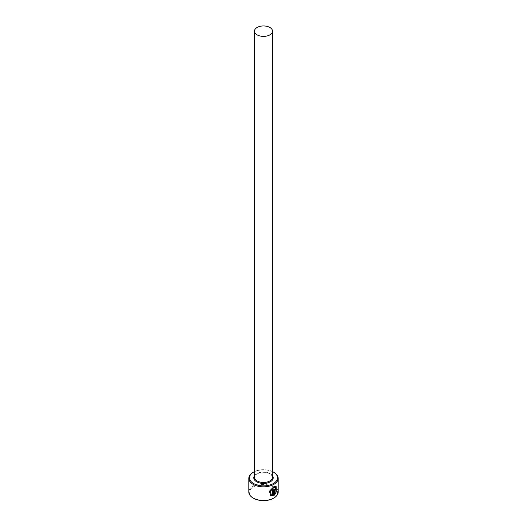 <?xml version="1.0" encoding="UTF-8"?>
<svg xmlns="http://www.w3.org/2000/svg" width="527" height="527" viewBox="0 0 527 527"><rect width="100%" height="100%" fill="white"/><g stroke="black" fill="none" stroke-linecap="round" stroke-linejoin="round"><path stroke-width="0.4" stroke-dasharray="2.63 1.98" d="M275.535 487.258L275.898 491.856M276.115 486.342L273.559 486.704L269.33 491.078L270.595 495.69M275.002 489.306L275.489 489.59M275.937 488.957L275.674 488.259L275.002 488.424L273.941 490.466L274.099 495.406M253.592 498.278A14.012 8.089 180 0 1 253.592 486.836A14.012 8.089 180 0 1 273.408 486.836A14.012 8.089 180 0 1 273.408 498.278M278.19 492.007A14.69 8.485 0 0 0 273.888 486.006A14.69 8.485 0 0 0 257.881 484.168A14.69 8.485 0 0 0 248.81 492.007M253.112 472.35A14.69 8.485 180 0 1 273.888 472.35M272.538 471.612A14.012 8.089 0 0 0 254.462 471.612M275.74 493.015L275.298 492.765L274.666 493.727M275.733 491.763L276.306 492.093M273.157 489.57A14.69 8.485 180 0 1 272.321 489.978L272.485 490.07M272.321 489.978L272.485 495.123M272.321 495.031L271.122 494.734M269.89 473.549A9.038 5.217 180 0 1 272.538 477.238L270.035 473.859C267.07 472.297 263.671 471.928 259.837 472.739C255.621 474.386 253.83 475.881 254.462 477.238A9.038 5.217 180 0 1 260.042 472.416A9.038 5.217 180 0 1 269.89 473.549M254.462 475.736A9.717 5.613 180 0 1 270.371 473.826A9.717 5.613 180 0 1 272.538 475.736"/><path stroke-width="0.79" d="M271.28 494.827L270.279 491.151L273.559 487.587L275.693 487.35L273.717 487.679L270.443 491.243L271.28 494.827L272.485 495.123L272.485 490.07A14.69 8.485 0 0 0 273.322 489.662L273.322 495.848L270.595 495.69L269.488 491.171L273.717 486.796L276.115 486.342L276.306 492.093L275.898 491.856L275.693 487.35M270.516 495.637L273.322 495.848M274.824 493.819L275.456 492.857L275.898 493.107L274.099 495.406L274.099 490.558L275.16 488.516L275.838 488.351L276.095 489.049A14.69 8.485 180 0 1 275.489 489.59L275.16 489.399L274.824 490.09L274.824 493.819L274.666 489.998L275.002 489.306L275.331 489.497M275.489 489.59L275.16 489.399M253.592 483.516A14.012 8.089 0 0 0 273.408 483.516A14.012 8.089 0 0 0 273.408 472.073L273.888 472.35A14.69 8.485 180 0 1 278.19 478.351A14.69 8.485 180 0 1 269.119 486.184A14.69 8.485 180 0 1 253.112 484.346A14.69 8.485 180 0 1 248.81 478.351A14.69 8.485 180 0 1 253.112 472.35L253.592 472.073A14.012 8.089 0 0 0 253.592 483.516M273.888 498.002L273.408 498.278A14.012 8.089 180 0 1 253.592 498.278L253.112 498.002A14.69 8.485 0 0 0 273.888 498.002A14.69 8.485 0 0 0 278.19 492.007L278.19 478.351M257.11 34.861A9.038 5.217 0 0 0 266.958 35.994A9.038 5.217 0 0 0 272.538 31.172A9.038 5.217 0 0 0 269.89 27.483A9.038 5.217 0 0 0 260.042 26.35A9.038 5.217 0 0 0 254.462 31.172A9.038 5.217 0 0 0 257.11 34.861M248.81 478.351L248.81 492.007A14.69 8.485 0 0 0 253.112 498.002L253.592 498.278M273.888 472.35L273.408 472.073A14.012 8.089 0 0 0 272.538 471.612M254.462 471.612A14.012 8.089 0 0 0 253.592 472.073M273.941 495.314L275.74 493.015L275.298 492.765M275.443 489.399A14.69 8.485 0 0 0 275.937 488.957L276.095 489.049M276.141 492.001L276.062 486.322M273.157 495.755L273.157 489.748M272.538 31.172L272.538 477.238A9.038 5.217 180 0 1 266.958 482.067A9.038 5.217 180 0 1 257.11 480.934A9.038 5.217 180 0 1 254.462 477.238L254.462 31.172M272.538 475.736A9.717 5.613 180 0 1 268.829 482.488A9.717 5.613 180 0 1 256.629 481.764A9.717 5.613 180 0 1 254.462 475.736"/></g></svg>
